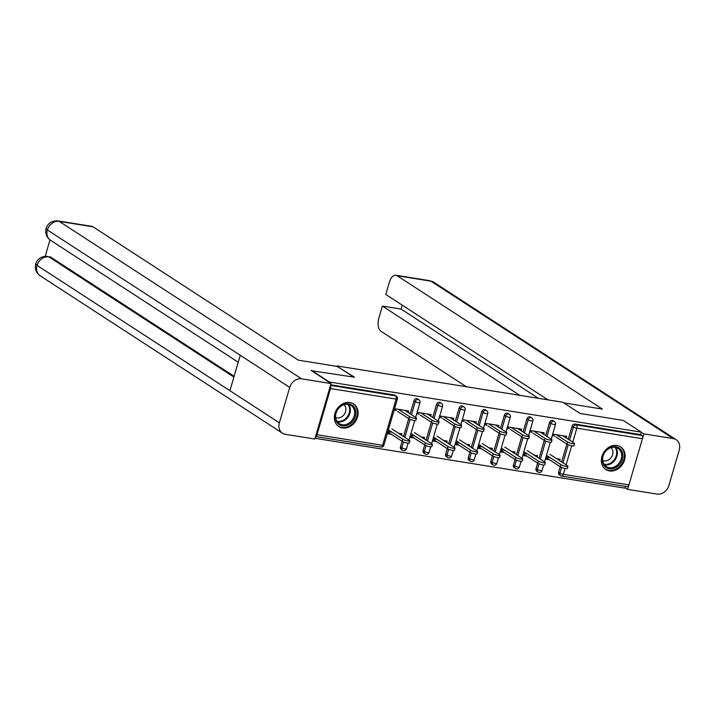 <?xml version="1.0" encoding="UTF-8"?>
<svg xmlns="http://www.w3.org/2000/svg" width="715" height="715" viewBox="0 0 715 715"><rect width="100%" height="100%" fill="white"/><g stroke="black" fill="none" stroke-linecap="round" stroke-linejoin="round"><path stroke-width="1.07" d="M342.494 427.981A13.522 11.136 123 0 0 356.687 419.249A13.522 11.136 123 0 0 353.576 403.912A13.522 11.136 123 0 0 349.939 402.527A13.522 11.136 123 0 0 335.737 411.25A13.522 11.136 123 0 0 338.847 426.587A13.522 11.136 123 0 0 342.494 427.981M609.511 470.935A13.522 11.136 123 0 0 623.712 462.203A13.522 11.136 123 0 0 620.602 446.866A13.522 11.136 123 0 0 616.956 445.472A13.522 11.136 123 0 0 602.754 454.204A13.522 11.136 123 0 0 605.864 469.541A13.522 11.136 123 0 0 609.511 470.935M315.029 438.286L624.937 488.139L625.455 486.37M390.238 433.594L387.736 433.192M412.832 437.223L410.321 436.82M435.417 440.86L432.915 440.458M458.011 444.489L455.5 444.087M480.596 448.126L478.094 447.724M503.19 451.755L500.679 451.353M525.775 455.392L523.273 454.99M311.222 370.692L354.497 377.207L337.06 366.402M337.185 365.964L562.794 402.25L580.106 413.493L623.257 420.438L641.301 432.164L640.586 434.613L574.994 424.067L576.317 424.916L641.909 435.471L640.586 434.613M394.644 409.552L396.333 410.651M417.238 413.19L418.919 414.28M439.823 416.818L441.513 417.918M462.417 420.456L464.098 421.555M485.002 424.084L486.692 425.184M507.596 427.722L509.277 428.821M530.181 431.36L531.871 432.45M641.909 435.471A2.601 1.385 99.1 0 1 642.428 438.724L628.923 484.904A2.601 1.385 99.1 0 1 627.278 486.665L561.677 476.119A2.601 1.385 99.1 0 1 561.373 475.993A2.601 2.145 -57 0 1 560.676 475.725A2.601 2.145 -57 0 1 559.917 473.196L561.606 467.44M548.369 459.03L545.858 458.619M552.767 434.988L554.456 436.087M311.347 370.263L329.401 381.998L641.301 432.164M380.657 446.929A2.601 1.385 -80.9 0 0 380.961 447.045L315.547 436.525A2.601 1.385 -80.9 0 0 317.013 434.729L330.518 388.549A2.601 1.385 -80.9 0 0 330.393 385.751M552.382 436.32L552.999 434.193L566.763 436.409L566.298 437.973M556.654 458.699L560.077 459.253L559.666 460.657M550.139 457.654L546.323 457.037L545.706 459.164L549.522 459.772M403.251 450.557A2.601 2.145 -57 0 1 402.554 450.289L401.231 449.44A2.601 2.145 -57 0 1 400.471 446.911L402.116 441.307M403.519 436.507L408.748 418.624M410.151 413.824L413.976 400.722A2.601 2.145 -57 0 1 416.872 398.63A2.601 2.145 -57 0 1 417.569 398.899L418.883 399.757A2.601 2.145 -57 0 0 418.186 399.488A2.601 2.145 123 0 0 415.299 401.58L413.976 400.722M330.679 384.768L394.278 394.993A2.601 2.145 -57 0 1 394.975 395.261L396.298 396.119A2.601 2.145 -57 0 0 395.601 395.851L394.278 394.993M565.047 468.468L563.331 474.349A2.601 1.385 99.1 0 1 561.677 476.119A2.601 2.601 0 0 1 560.676 475.725L559.353 474.867A2.601 2.145 -57 0 1 558.603 472.338L560.238 466.743M561.641 461.944L566.87 444.06M568.273 439.26L572.107 426.158A2.601 2.145 -57 0 1 574.994 424.067M430.761 416.175L431.225 414.602L417.471 412.394L416.845 414.512M421.117 436.901L424.54 437.455L424.129 438.858M414.602 435.855L410.785 435.238L410.169 437.357L413.985 437.973M448.43 457.832A2.601 2.145 -57 0 1 447.733 457.564L446.41 456.706A2.601 2.145 -57 0 1 445.651 454.177L447.295 448.573M448.698 443.774L453.927 425.89M455.33 421.09L459.155 407.997A2.601 2.145 -57 0 1 462.042 405.897A2.601 2.145 -57 0 1 462.748 406.165L464.062 407.023A2.601 2.145 -57 0 0 463.365 406.755A2.601 2.145 123 0 0 460.478 408.846L459.155 407.997M475.94 423.441L476.404 421.877L462.65 419.66L462.024 421.779M466.296 444.167L469.719 444.721L469.308 446.124M459.781 443.121L455.964 442.505L455.348 444.623L459.164 445.239M493.609 465.099A2.601 2.145 -57 0 1 492.903 464.83L491.589 463.972A2.601 2.145 -57 0 1 490.83 461.443L492.474 455.839M493.877 451.04L499.106 433.156M500.509 428.356L504.334 415.263A2.601 2.145 -57 0 1 507.221 413.163A2.601 2.145 -57 0 1 507.927 413.431L509.241 414.289A2.601 2.145 -57 0 0 508.544 414.021A2.601 2.145 123 0 0 505.657 416.121L504.334 415.263M521.119 430.707L521.584 429.143L507.82 426.927L507.203 429.045M511.475 451.433L514.898 451.987L514.487 453.39M504.96 450.387L501.144 449.771L500.527 451.898L504.343 452.506M538.788 472.365A2.601 2.145 -57 0 1 538.082 472.097L536.768 471.239A2.601 2.145 -57 0 1 536.009 468.709L537.653 463.106M539.056 458.306L544.285 440.422M545.688 435.623L549.513 422.529A2.601 2.145 -57 0 1 552.4 420.429A2.601 2.145 -57 0 1 553.106 420.697L554.42 421.555A2.601 2.145 -57 0 0 553.723 421.287A2.601 2.145 123 0 0 550.836 423.387L549.513 422.529M534.069 455.071L537.492 455.616L537.081 457.028M527.554 454.025L523.738 453.408L523.112 455.527L526.928 456.143M543.713 434.345L544.169 432.772L530.414 430.564L529.797 432.682M516.194 468.727A2.601 2.145 -57 0 1 515.497 468.459L514.174 467.601A2.601 2.145 -57 0 1 513.424 465.072L515.059 459.468M516.462 454.677L521.691 436.794M523.094 431.994L526.928 418.892A2.601 2.145 -57 0 1 529.815 416.791A2.601 2.145 -57 0 1 530.512 417.06L531.835 417.918A2.601 2.145 -57 0 0 531.138 417.649A2.601 2.145 123 0 0 528.242 419.75L526.928 418.892M488.89 447.805L492.313 448.35L491.902 449.762M482.375 446.75L478.558 446.142L477.933 448.26L481.749 448.877M498.534 427.078L498.99 425.505L485.235 423.298L484.618 425.416M471.015 461.461A2.601 2.145 -57 0 1 470.318 461.193L468.995 460.335A2.601 2.145 -57 0 1 468.245 457.806L469.88 452.202M471.283 447.411L476.512 429.518M477.915 424.728L481.749 411.626A2.601 2.145 -57 0 1 484.636 409.525A2.601 2.145 -57 0 1 485.333 409.793L486.656 410.651A2.601 2.145 -57 0 0 485.959 410.383A2.601 2.145 123 0 0 483.063 412.483L481.749 411.626M443.711 440.538L447.134 441.084L446.723 442.487M437.196 439.484L433.379 438.876L432.754 440.994L436.57 441.611M453.355 419.803L453.81 418.239L440.056 416.023L439.439 418.15M425.836 454.195A2.601 2.145 -57 0 1 425.139 453.927L423.816 453.069A2.601 2.145 -57 0 1 423.066 450.539L424.701 444.936M426.104 440.136L431.333 422.252M432.736 417.462L436.57 404.359A2.601 2.145 -57 0 1 439.457 402.259A2.601 2.145 -57 0 1 440.154 402.527L441.477 403.385A2.601 2.145 -57 0 0 440.78 403.117A2.601 2.145 123 0 0 437.884 405.217L436.57 404.359M398.532 433.263L401.955 433.817L401.544 435.221M392.017 432.218L388.2 431.601L387.575 433.728L391.391 434.345M408.176 412.537L408.631 410.973L394.877 408.757L394.26 410.884M574.601 443.622L573.984 445.749A3.897 0.76 -163.7 0 1 571.097 445.66A3.897 0.76 -163.7 0 1 566.986 444.131L567.603 442.004A3.897 0.76 16.3 0 0 571.714 443.541A3.897 0.76 16.3 0 0 574.601 443.622A3.897 0.76 16.3 0 0 574.118 443.059L562.937 435.793M566.986 444.131L555.805 436.865M554.652 436.114L552.793 434.908M567.603 442.004L556.422 434.747M567.969 466.305L567.352 468.432A3.897 0.76 -163.7 0 1 564.466 468.343A3.897 0.76 -163.7 0 1 560.354 466.815L560.971 464.687A3.897 0.76 16.3 0 0 565.082 466.225A3.897 0.76 16.3 0 0 567.969 466.305A3.897 0.76 16.3 0 0 567.487 465.742L549.969 454.356M546.492 455.285L560.971 464.687M546.162 457.591L560.354 466.815M620.254 449.02A11.699 9.635 -57 0 1 619.431 464.643A11.699 9.635 -57 0 1 604.899 466.529A11.699 9.635 -57 0 1 605.721 450.906A11.699 9.635 -57 0 1 620.254 449.02M605.051 465.608A10.832 8.92 123 0 0 606.257 466.591A10.832 8.92 123 0 0 619.101 463.141A10.832 8.92 123 0 0 619.27 449.404A10.832 8.92 123 0 0 618.064 448.421A10.832 8.92 123 0 0 605.221 451.871A10.832 8.92 123 0 0 605.051 465.608M602.691 460.469A7.713 6.355 123 0 0 611.388 457.18A7.713 6.355 123 0 0 611.209 447.822A7.713 6.355 123 0 0 611.021 447.653M604.747 468.683A13.433 11.065 123 0 0 605.256 469.04A13.433 11.065 123 0 0 621.183 464.759A13.433 11.065 123 0 0 621.389 447.724A13.433 11.065 123 0 0 619.887 446.509A13.433 11.065 123 0 0 619.369 446.196M343.459 404.493A11.699 9.635 -57 0 1 355.632 410.678A11.699 9.635 -57 0 1 347.651 425.148A11.699 9.635 -57 0 1 335.478 418.972A11.699 9.635 -57 0 1 343.459 404.493M347.088 424.111A10.832 8.92 123 0 0 354.417 415.12A10.832 8.92 123 0 0 351.047 405.468A10.832 8.92 123 0 0 343.2 404.994A10.832 8.92 123 0 0 335.862 413.994A10.832 8.92 123 0 0 339.241 423.638A10.832 8.92 123 0 0 347.088 424.111M335.675 417.515A7.713 6.355 123 0 0 340.51 417.453A7.713 6.355 123 0 0 345.613 411.536A7.713 6.355 123 0 0 344.004 404.699M337.73 425.738A13.433 11.065 123 0 0 338.24 426.086A13.433 11.065 123 0 0 347.964 426.676A13.433 11.065 123 0 0 357.053 415.522A13.433 11.065 123 0 0 352.87 403.555A13.433 11.065 123 0 0 352.343 403.242M563.733 402.858L602.379 409.078L397.138 275.731A10.403 5.541 -80.9 0 0 395.931 275.257A10.403 5.541 -80.9 0 0 389.326 282.309L385.778 294.464L548.012 399.873M676.149 439.707A10.662 8.777 123 0 0 673.28 438.617L430.948 281.174A10.403 5.541 -80.9 0 0 429.742 280.7L433.826 282.273L676.149 439.707A10.662 8.777 123 0 1 679.25 450.084L668.891 485.494A10.662 8.777 123 0 1 657.058 494.092L627.591 489.355L625.062 487.719M673.28 438.617L643.813 433.871L642.553 438.17M628.735 485.422L627.591 489.355M402.214 305.144L401.07 309.059L382.391 306.056L378.834 318.211A10.403 5.541 -80.9 0 0 380.916 331.215L466.386 386.744M382.391 306.056L519.805 395.341M643.813 433.871L641.284 432.235M401.07 309.059L538.484 398.344M353.755 377.091L337.382 366.455L298.289 360.163L93.048 226.816L59.238 221.382L301.569 378.825L331.036 383.562L311.275 370.513M301.569 378.825A10.662 8.777 123 0 0 289.727 387.423L240.276 355.292L229.917 390.703L279.368 422.833L289.727 387.423M279.368 422.833A10.662 8.777 123 0 0 282.47 433.21A10.662 8.777 123 0 0 285.339 434.3L314.815 439.046L331.036 383.562M49.987 239.9L45.188 256.292M58.022 220.908C52.034 220.515 48.057 223.035 46.109 228.451L47.396 229.98A10.662 8.777 123 0 1 59.238 221.382A10.403 5.541 -80.9 0 0 58.022 220.908L91.842 226.342A10.403 5.541 99.1 0 1 93.048 226.816M50.81 257.185L49.603 256.712A10.403 5.541 99.1 0 1 50.81 257.185L234.136 376.287M233.894 377.091L48.861 256.873A10.662 8.777 123 0 0 37.046 265.39L35.75 263.871C34.561 268.688 36.027 272.656 40.138 275.767L282.47 433.21M552.016 439.993L551.39 442.111A3.897 0.76 -163.7 0 1 548.503 442.022A3.897 0.76 -163.7 0 1 544.392 440.494L545.018 438.375A3.897 0.76 16.3 0 0 549.129 439.904A3.897 0.76 16.3 0 0 552.016 439.993A3.897 0.76 16.3 0 0 551.533 439.421L540.352 432.155M544.392 440.494L533.211 433.236M532.058 432.486L530.208 431.279M545.018 438.375L533.837 431.109M529.422 436.356L528.805 438.483A3.897 0.76 -163.7 0 1 525.918 438.393A3.897 0.76 -163.7 0 1 521.807 436.865L522.424 434.738A3.897 0.76 16.3 0 0 526.535 436.275A3.897 0.76 16.3 0 0 529.422 436.356A3.897 0.76 16.3 0 0 528.939 435.793L517.758 428.526M521.807 436.865L510.626 429.599M509.473 428.848L507.614 427.642M522.424 434.738L511.243 427.481M506.837 432.727L506.211 434.845A3.897 0.76 -163.7 0 1 503.324 434.756A3.897 0.76 -163.7 0 1 499.213 433.227L499.839 431.109A3.897 0.76 16.3 0 0 503.95 432.638A3.897 0.76 16.3 0 0 506.837 432.727A3.897 0.76 16.3 0 0 506.354 432.155L495.173 424.889M499.213 433.227L488.032 425.961M486.879 425.219L485.029 424.013M499.839 431.109L488.658 423.843M484.243 429.089L483.626 431.217A3.897 0.76 -163.7 0 1 480.739 431.127A3.897 0.76 -163.7 0 1 476.628 429.59L477.245 427.472A3.897 0.76 16.3 0 0 481.356 429A3.897 0.76 16.3 0 0 484.243 429.089A3.897 0.76 16.3 0 0 483.76 428.517L472.579 421.26M476.628 429.59L465.447 422.333M464.294 421.582L462.435 420.375M477.245 427.472L466.064 420.214M461.658 425.461L461.041 427.579A3.897 0.76 -163.7 0 1 458.145 427.49A3.897 0.76 -163.7 0 1 454.034 425.961L454.66 423.843A3.897 0.76 16.3 0 0 458.771 425.371A3.897 0.76 16.3 0 0 461.658 425.461A3.897 0.76 16.3 0 0 461.175 424.889L449.994 417.623M454.034 425.961L442.853 418.695M441.7 417.944L439.85 416.738M454.66 423.843L443.479 416.577M545.384 462.676L544.759 464.795A3.897 0.76 -163.7 0 1 541.872 464.705A3.897 0.76 -163.7 0 1 537.76 463.177L538.377 461.059A3.897 0.76 16.3 0 0 542.497 462.587A3.897 0.76 16.3 0 0 545.384 462.676A3.897 0.76 16.3 0 0 544.901 462.104L527.384 450.727M523.898 451.648L538.377 461.059M523.568 453.962L537.76 463.177M522.79 459.039L522.173 461.166A3.897 0.76 -163.7 0 1 519.287 461.077A3.897 0.76 -163.7 0 1 515.175 459.548L515.792 457.421A3.897 0.76 16.3 0 0 519.903 458.95A3.897 0.76 16.3 0 0 522.79 459.039A3.897 0.76 16.3 0 0 522.308 458.467L504.79 447.09M501.313 448.019L515.792 457.421M500.983 450.325L515.175 459.548M500.205 455.41L499.579 457.529A3.897 0.76 -163.7 0 1 496.693 457.439A3.897 0.76 -163.7 0 1 492.581 455.911L493.198 453.793A3.897 0.76 16.3 0 0 497.318 455.321A3.897 0.76 16.3 0 0 500.205 455.41A3.897 0.76 16.3 0 0 499.722 454.838L482.205 443.461M478.719 444.381L493.198 453.793M478.389 446.696L492.581 455.911M477.611 451.773L476.994 453.891A3.897 0.76 -163.7 0 1 474.108 453.81A3.897 0.76 -163.7 0 1 469.996 452.273L470.613 450.155A3.897 0.76 16.3 0 0 474.724 451.683A3.897 0.76 16.3 0 0 477.611 451.773A3.897 0.76 16.3 0 0 477.128 451.201L459.611 439.823M456.134 440.744L470.613 450.155M455.804 443.059L469.996 452.273M455.026 448.144L454.4 450.262A3.897 0.76 -163.7 0 1 451.514 450.173A3.897 0.76 -163.7 0 1 447.402 448.645L448.019 446.518A3.897 0.76 16.3 0 0 452.139 448.055A3.897 0.76 16.3 0 0 455.026 448.144A3.897 0.76 16.3 0 0 454.543 447.572L437.026 436.195M433.54 437.115L448.019 446.518M433.21 439.421L447.402 448.645M439.064 421.823L438.447 423.941A3.897 0.76 -163.7 0 1 435.56 423.861A3.897 0.76 -163.7 0 1 431.449 422.324L432.066 420.206A3.897 0.76 16.3 0 0 436.177 421.734A3.897 0.76 16.3 0 0 439.064 421.823A3.897 0.76 16.3 0 0 438.581 421.251L427.4 413.994M431.449 422.324L420.268 415.066M419.115 414.316L417.256 413.109M432.066 420.206L420.885 412.939M432.432 444.507L431.815 446.625A3.897 0.76 -163.7 0 1 428.929 446.544A3.897 0.76 -163.7 0 1 424.817 445.007L425.434 442.889A3.897 0.76 16.3 0 0 429.545 444.417A3.897 0.76 16.3 0 0 432.432 444.507A3.897 0.76 16.3 0 0 431.949 443.935L414.432 432.557M410.955 433.478L425.434 442.889M410.625 435.793L424.817 445.007M416.479 418.195L415.862 420.313A3.897 0.76 -163.7 0 1 412.975 420.223A3.897 0.76 -163.7 0 1 408.855 418.695L409.481 416.568A3.897 0.76 16.3 0 0 413.592 418.105A3.897 0.76 16.3 0 0 416.479 418.195A3.897 0.76 16.3 0 0 415.996 417.623L404.815 410.356M408.855 418.695L397.674 411.429M396.521 410.678L394.671 409.472M409.481 416.568L398.3 409.311M409.847 440.869L409.221 442.996A3.897 0.76 -163.7 0 1 406.334 442.907A3.897 0.76 -163.7 0 1 402.223 441.378L402.84 439.251A3.897 0.76 16.3 0 0 406.96 440.789A3.897 0.76 16.3 0 0 409.847 440.869A3.897 0.76 16.3 0 0 409.364 440.306L391.847 428.92M388.361 429.849L402.84 439.251M388.031 432.155L402.223 441.378M642.428 438.724L576.835 428.169L572.742 442.165M571.678 445.785L566.11 464.839M558.603 472.338L559.917 473.196A2.601 0.501 -163.7 0 0 563.331 474.349L628.923 484.904M569.596 440.118L573.421 427.016A2.601 2.145 123 0 1 576.317 424.916A2.601 1.385 99.1 0 1 576.835 428.169A2.601 0.501 -163.7 0 1 573.421 427.016L572.107 426.158M317.013 434.729L382.614 445.284L396.119 399.104L330.518 388.549M330.5 385.376L395.601 395.851A2.601 1.385 -80.9 0 1 396.119 399.104A2.601 0.501 16.3 0 0 397.379 399.033A2.601 2.601 0 0 0 396.298 396.119M383.875 445.213A2.601 2.601 0 0 1 380.961 447.045A2.601 1.385 -80.9 0 0 382.614 445.284A2.601 0.501 16.3 0 0 383.875 445.213L397.379 399.033M562.964 462.802L568.237 444.757M536.009 468.709L537.331 469.567A2.601 0.501 -163.7 0 0 540.737 470.72A2.601 0.501 16.3 0 0 541.997 470.649L543.65 465M547.002 436.481L550.836 423.387A2.601 0.501 -163.7 0 0 554.241 424.54A2.601 0.501 16.3 0 0 555.501 424.46A2.601 2.601 0 0 0 554.42 421.555M541.997 470.649A2.601 2.601 0 0 1 538.082 472.097A2.601 2.145 -57 0 1 537.331 469.567L539.012 463.803M540.37 459.164L545.652 441.119M513.424 465.072L514.737 465.93L516.427 460.174M517.785 455.535L523.058 437.491M524.417 432.852L528.242 419.75A2.601 0.501 -163.7 0 0 531.656 420.903A2.601 0.501 16.3 0 0 532.916 420.831A2.601 2.601 0 0 0 531.835 417.918M490.83 461.443L492.152 462.301L493.833 456.536M495.191 451.898L500.473 433.853M501.823 429.215L505.657 416.121A2.601 0.501 -163.7 0 0 509.062 417.274A2.601 0.501 16.3 0 0 510.322 417.194A2.601 2.601 0 0 0 509.241 414.289M468.245 457.806L469.558 458.664L471.248 452.908M472.606 448.26L477.879 430.224M479.238 425.577L483.063 412.483A2.601 0.501 -163.7 0 0 486.477 413.636A2.601 0.501 16.3 0 0 487.737 413.565A2.601 2.601 0 0 0 486.656 410.651M445.651 454.177L446.973 455.035L448.654 449.27M450.012 444.632L455.294 426.587M456.644 421.948L460.478 408.846A2.601 0.501 -163.7 0 0 463.883 409.999A2.601 0.501 16.3 0 0 465.143 409.927A2.601 2.601 0 0 0 464.062 407.023M423.066 450.539L424.379 451.397L426.069 445.642M427.427 440.994L432.7 422.958M434.059 418.311L437.884 405.217A2.601 0.501 -163.7 0 0 441.298 406.37A2.601 0.501 16.3 0 0 442.558 406.299A2.601 2.601 0 0 0 441.477 403.385M400.471 446.911L401.794 447.76L403.475 442.004M404.833 437.366L410.115 419.321M411.465 414.682L415.299 401.58A2.601 0.501 -163.7 0 0 418.704 402.733A2.601 0.501 16.3 0 0 419.964 402.661A2.601 2.601 0 0 0 418.883 399.757M519.412 467.011A2.601 2.601 0 0 1 515.497 468.459A2.601 2.145 -57 0 1 514.737 465.93A2.601 0.501 -163.7 0 0 518.152 467.083A2.601 0.501 16.3 0 0 519.412 467.011L521.056 461.372M496.818 463.374A2.601 2.601 0 0 1 492.903 464.83A2.601 2.145 -57 0 1 492.152 462.301A2.601 0.501 -163.7 0 0 495.558 463.454A2.601 0.501 16.3 0 0 496.818 463.374L498.471 457.734M474.233 459.745A2.601 2.601 0 0 1 470.318 461.193A2.601 2.145 -57 0 1 469.558 458.664A2.601 0.501 -163.7 0 0 472.973 459.817A2.601 0.501 16.3 0 0 474.233 459.745L475.877 454.096M451.639 456.107A2.601 2.601 0 0 1 447.733 457.564A2.601 2.145 -57 0 1 446.973 455.035A2.601 0.501 -163.7 0 0 450.379 456.188A2.601 0.501 16.3 0 0 451.639 456.107L453.292 450.468M429.054 452.479A2.601 2.601 0 0 1 425.139 453.927A2.601 2.145 -57 0 1 424.379 451.397A2.601 0.501 -163.7 0 0 427.793 452.55A2.601 0.501 16.3 0 0 429.054 452.479L430.698 446.83M406.46 448.841A2.601 2.601 0 0 1 402.554 450.289A2.601 2.145 -57 0 1 401.794 447.76A2.601 0.501 -163.7 0 0 405.199 448.913A2.601 0.501 16.3 0 0 406.46 448.841L408.113 443.202M615.669 447.411A10.832 8.92 -57 0 1 615.347 459.575A10.832 8.92 -57 0 1 604.363 464.813M603.934 464.187A10.475 8.634 123 0 0 614.694 459.155A10.475 8.634 123 0 0 614.918 447.277M348.652 404.458A10.832 8.92 -57 0 1 342.789 421.323A10.832 8.92 -57 0 1 337.337 421.859M336.917 421.233A10.475 8.634 123 0 0 342.315 420.751A10.475 8.634 123 0 0 347.901 404.324M433.826 282.273A10.662 8.777 123 0 0 430.948 281.174L397.138 275.731M46.109 228.451C44.956 233.242 46.43 237.183 50.524 240.276A10.662 8.777 123 0 1 47.396 229.98L240.276 355.292M229.917 390.703L37.046 265.39A10.662 8.777 123 0 0 40.138 275.767M544.562 461.881L550.282 442.317M551.194 439.207L555.501 424.46M521.968 458.252L527.688 438.688M528.6 435.569L532.916 420.831M499.383 454.615L505.103 435.051M506.014 431.931L510.322 417.194M476.789 450.986L482.509 431.413M483.42 428.303L487.737 413.565M454.204 447.349L459.924 427.785M460.835 424.665L465.143 409.927M431.61 443.72L437.33 424.147M438.241 421.037L442.558 406.299M409.025 440.082L414.745 420.518M415.656 417.399L419.964 402.661M395.931 275.257L429.742 280.7M50.524 240.276L238.238 362.237M47.646 256.399C41.684 256.006 37.725 258.499 35.75 263.871"/></g></svg>
